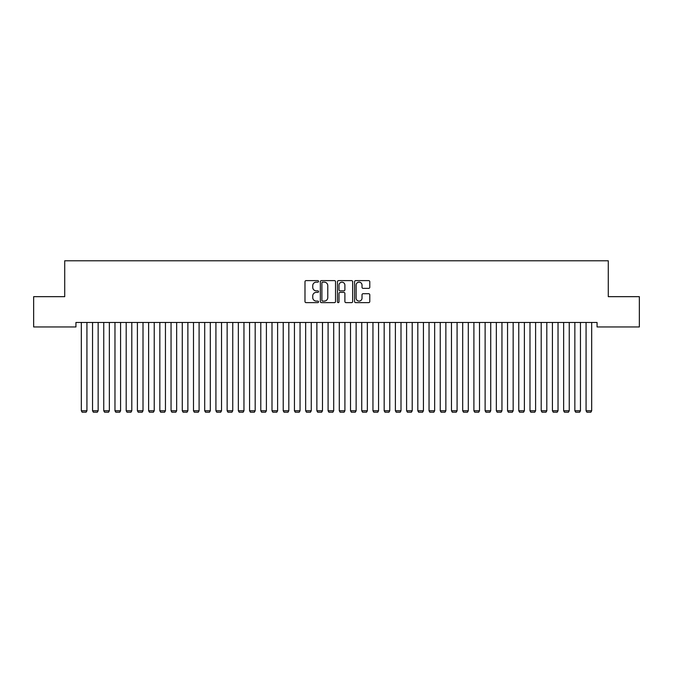 <?xml version="1.0" encoding="UTF-8"?>
<svg xmlns="http://www.w3.org/2000/svg" width="673" height="673" viewBox="0 0 673 673"><rect width="100%" height="100%" fill="white"/><g stroke="black" fill="none" stroke-linecap="round" stroke-linejoin="round"><path stroke-width="1.01" d="M318.556 281.381A0.774 0.774 0 0 0 317.782 280.616L306.089 280.616A1.102 1.102 0 0 0 304.987 281.709L304.987 301.529A1.102 1.102 0 0 0 306.089 302.631L317.782 302.631A0.774 0.774 0 0 0 318.556 301.857A0.774 0.774 0 0 0 317.782 301.092L316.268 301.092A3.525 3.525 0 0 1 312.743 297.567L312.743 295.918A3.525 3.525 0 0 1 316.268 292.393L317.782 292.393A0.774 0.774 0 0 0 318.556 291.619A0.774 0.774 0 0 0 317.782 290.854L316.268 290.854A3.525 3.525 0 0 1 312.743 287.329L312.743 285.68A3.525 3.525 0 0 1 316.268 282.155L317.782 282.155A0.774 0.774 0 0 0 318.556 281.381M368.678 288.372A1.102 1.102 0 0 0 369.78 287.27L369.78 281.709A1.102 1.102 0 0 0 368.678 280.616L355.689 280.616A1.102 1.102 0 0 0 354.587 281.709L354.587 301.529A1.102 1.102 0 0 0 355.689 302.631L368.678 302.631A1.102 1.102 0 0 0 369.78 301.529L369.78 294.816A1.102 1.102 0 0 0 368.678 293.714L363.117 293.714A1.102 1.102 0 0 0 362.015 294.816L362.015 298.147A2.944 2.944 0 0 1 359.071 301.092A2.944 2.944 0 0 1 356.126 298.147L356.126 285.1A2.944 2.944 0 0 1 359.071 282.155A2.944 2.944 0 0 1 362.015 285.1L362.015 287.27A1.102 1.102 0 0 0 363.117 288.372L368.678 288.372M597.06 322.468L75.94 322.468L75.94 326.952L33.65 326.952L33.65 296.667L64.717 296.667L64.717 260.779L608.283 260.779L608.283 296.667L639.35 296.667L639.35 326.952L597.06 326.952L597.06 322.468M335.533 281.709A1.102 1.102 0 0 0 334.439 280.616L321.442 280.616A1.102 1.102 0 0 0 320.34 281.709L320.34 301.529A1.102 1.102 0 0 0 321.442 302.631L334.439 302.631A1.102 1.102 0 0 0 335.533 301.529L335.533 281.709M338.561 280.616L351.558 280.616A1.102 1.102 0 0 1 352.66 281.709L352.66 301.529A1.102 1.102 0 0 1 351.558 302.631L345.998 302.631A1.102 1.102 0 0 1 344.896 301.529L344.896 293.495A1.102 1.102 0 0 0 343.794 292.393L340.109 292.393A1.102 1.102 0 0 0 339.007 293.495L339.007 301.857A0.774 0.774 0 0 1 338.233 302.631A0.774 0.774 0 0 1 337.467 301.857L337.467 281.709A1.102 1.102 0 0 1 338.561 280.616M322.653 282.155A0.774 0.774 0 0 0 321.887 282.921L321.887 300.318A0.774 0.774 0 0 0 322.653 301.092L324.251 301.092A3.525 3.525 0 0 0 327.776 297.567L327.776 285.68A3.525 3.525 0 0 0 324.251 282.155L322.653 282.155M344.896 285.15A2.944 2.944 0 0 0 341.951 282.206A2.944 2.944 0 0 0 339.007 285.15L339.007 289.752A1.102 1.102 0 0 0 340.109 290.854L343.794 290.854A1.102 1.102 0 0 0 344.896 289.752L344.896 285.15M86.926 322.468L86.926 410.766L81.324 410.766L81.324 322.468M86.926 410.766L86.085 412.221L82.165 412.221L81.324 410.766M98.149 322.468L98.149 410.766L92.538 410.766L92.538 322.468M98.149 410.766L97.307 412.221L93.379 412.221L92.538 410.766M109.363 322.468L109.363 410.766L103.751 410.766L103.751 322.468M109.363 410.766L108.521 412.221L104.593 412.221L103.751 410.766M120.576 322.468L120.576 410.766L114.974 410.766L114.974 322.468M120.576 410.766L119.735 412.221L115.815 412.221L114.974 410.766M131.799 322.468L131.799 410.766L126.188 410.766L126.188 322.468M131.799 410.766L130.957 412.221L127.029 412.221L126.188 410.766M143.013 322.468L143.013 410.766L137.401 410.766L137.401 322.468M143.013 410.766L142.171 412.221L138.243 412.221L137.401 410.766M154.226 322.468L154.226 410.766L148.624 410.766L148.624 322.468M154.226 410.766L153.385 412.221L149.465 412.221L148.624 410.766M165.449 322.468L165.449 410.766L159.838 410.766L159.838 322.468M165.449 410.766L164.607 412.221L160.679 412.221L159.838 410.766M176.663 322.468L176.663 410.766L171.051 410.766L171.051 322.468M176.663 410.766L175.821 412.221L171.893 412.221L171.051 410.766M187.876 322.468L187.876 410.766L182.274 410.766L182.274 322.468M187.876 410.766L187.035 412.221L183.115 412.221L182.274 410.766M199.099 322.468L199.099 410.766L193.488 410.766L193.488 322.468M199.099 410.766L198.257 412.221L194.329 412.221L193.488 410.766M210.312 322.468L210.312 410.766L204.701 410.766L204.701 322.468M210.312 410.766L209.471 412.221L205.543 412.221L204.701 410.766M221.526 322.468L221.526 410.766L215.924 410.766L215.924 322.468M221.526 410.766L220.685 412.221L216.765 412.221L215.924 410.766M232.749 322.468L232.749 410.766L227.138 410.766L227.138 322.468M232.749 410.766L231.907 412.221L227.979 412.221L227.138 410.766M243.963 322.468L243.963 410.766L238.351 410.766L238.351 322.468M243.963 410.766L243.121 412.221L239.193 412.221L238.351 410.766M255.176 322.468L255.176 410.766L249.574 410.766L249.574 322.468M255.176 410.766L254.335 412.221L250.415 412.221L249.574 410.766M266.399 322.468L266.399 410.766L260.788 410.766L260.788 322.468M266.399 410.766L265.557 412.221L261.629 412.221L260.788 410.766M277.613 322.468L277.613 410.766L272.001 410.766L272.001 322.468M277.613 410.766L276.771 412.221L272.843 412.221L272.001 410.766M288.826 322.468L288.826 410.766L283.224 410.766L283.224 322.468M288.826 410.766L287.985 412.221L284.065 412.221L283.224 410.766M300.049 322.468L300.049 410.766L294.438 410.766L294.438 322.468M300.049 410.766L299.207 412.221L295.279 412.221L294.438 410.766M311.263 322.468L311.263 410.766L305.651 410.766L305.651 322.468M311.263 410.766L310.421 412.221L306.493 412.221L305.651 410.766M322.476 322.468L322.476 410.766L316.874 410.766L316.874 322.468M322.476 410.766L321.635 412.221L317.715 412.221L316.874 410.766M333.699 322.468L333.699 410.766L328.088 410.766L328.088 322.468M333.699 410.766L332.857 412.221L328.929 412.221L328.088 410.766M344.913 322.468L344.913 410.766L339.301 410.766L339.301 322.468M344.913 410.766L344.071 412.221L340.143 412.221L339.301 410.766M356.126 322.468L356.126 410.766L350.524 410.766L350.524 322.468M356.126 410.766L355.285 412.221L351.365 412.221L350.524 410.766M367.349 322.468L367.349 410.766L361.738 410.766L361.738 322.468M367.349 410.766L366.507 412.221L362.579 412.221L361.738 410.766M378.562 322.468L378.562 410.766L372.951 410.766L372.951 322.468M378.562 410.766L377.721 412.221L373.793 412.221L372.951 410.766M389.776 322.468L389.776 410.766L384.174 410.766L384.174 322.468M389.776 410.766L388.935 412.221L385.015 412.221L384.174 410.766M400.999 322.468L400.999 410.766L395.388 410.766L395.388 322.468M400.999 410.766L400.157 412.221L396.229 412.221L395.388 410.766M412.213 322.468L412.213 410.766L406.601 410.766L406.601 322.468M412.213 410.766L411.371 412.221L407.443 412.221L406.601 410.766M423.426 322.468L423.426 410.766L417.824 410.766L417.824 322.468M423.426 410.766L422.585 412.221L418.665 412.221L417.824 410.766M434.649 322.468L434.649 410.766L429.038 410.766L429.038 322.468M434.649 410.766L433.807 412.221L429.879 412.221L429.038 410.766M445.863 322.468L445.863 410.766L440.251 410.766L440.251 322.468M445.863 410.766L445.021 412.221L441.093 412.221L440.251 410.766M457.076 322.468L457.076 410.766L451.474 410.766L451.474 322.468M457.076 410.766L456.235 412.221L452.315 412.221L451.474 410.766M468.299 322.468L468.299 410.766L462.688 410.766L462.688 322.468M468.299 410.766L467.457 412.221L463.529 412.221L462.688 410.766M479.513 322.468L479.513 410.766L473.901 410.766L473.901 322.468M479.513 410.766L478.671 412.221L474.743 412.221L473.901 410.766M490.726 322.468L490.726 410.766L485.124 410.766L485.124 322.468M490.726 410.766L489.885 412.221L485.965 412.221L485.124 410.766M501.949 322.468L501.949 410.766L496.338 410.766L496.338 322.468M501.949 410.766L501.107 412.221L497.179 412.221L496.338 410.766M513.163 322.468L513.163 410.766L507.551 410.766L507.551 322.468M513.163 410.766L512.321 412.221L508.393 412.221L507.551 410.766M524.376 322.468L524.376 410.766L518.774 410.766L518.774 322.468M524.376 410.766L523.535 412.221L519.615 412.221L518.774 410.766M535.599 322.468L535.599 410.766L529.988 410.766L529.988 322.468M535.599 410.766L534.757 412.221L530.829 412.221L529.988 410.766M546.812 322.468L546.812 410.766L541.201 410.766L541.201 322.468M546.812 410.766L545.971 412.221L542.043 412.221L541.201 410.766M558.026 322.468L558.026 410.766L552.424 410.766L552.424 322.468M558.026 410.766L557.185 412.221L553.265 412.221L552.424 410.766M569.249 322.468L569.249 410.766L563.638 410.766L563.638 322.468M569.249 410.766L568.407 412.221L564.479 412.221L563.638 410.766M580.463 322.468L580.463 410.766L574.851 410.766L574.851 322.468M580.463 410.766L579.621 412.221L575.693 412.221L574.851 410.766M591.676 322.468L591.676 410.766L586.074 410.766L586.074 322.468M591.676 410.766L590.835 412.221L586.915 412.221L586.074 410.766"/></g></svg>
